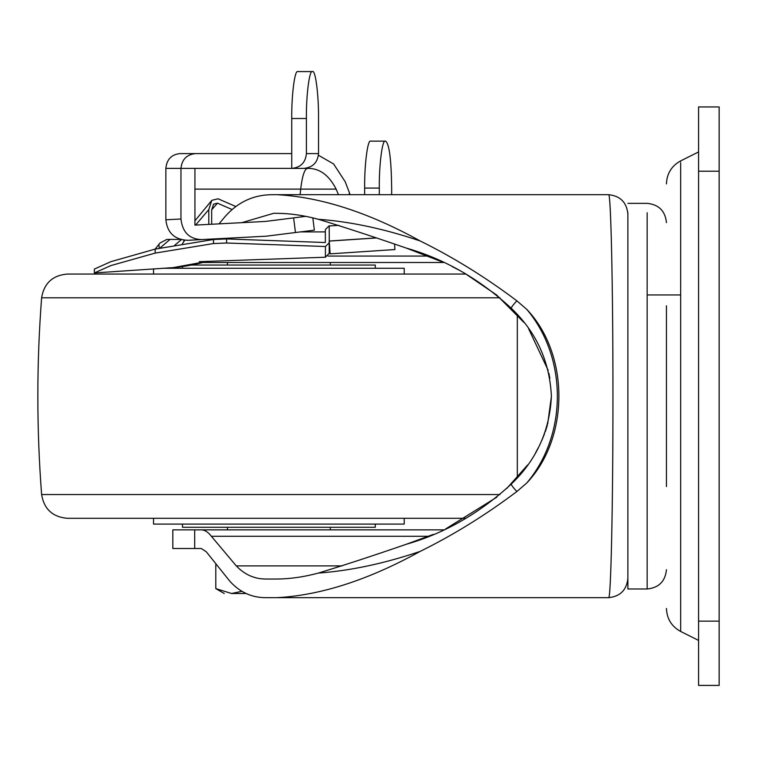 <?xml version="1.0" encoding="UTF-8"?>
<svg xmlns="http://www.w3.org/2000/svg" width="757" height="757" viewBox="0 0 757 757"><rect width="100%" height="100%" fill="white"/><g stroke="black" fill="none" stroke-linecap="round" stroke-linejoin="round"><path stroke-width="1.14" d="M195.42 168.385L291.738 168.385C300.643 167.515 305.535 162.585 306.396 153.605L318.517 153.605C317.637 162.594 312.707 167.524 303.737 168.385L291.738 168.385L291.738 153.605L195.42 153.605C186.705 154.551 181.879 159.472 180.961 168.385L195.42 168.385L194.928 168.385L194.928 225.122L265.575 221.423L305.705 216.351M180.961 219C182.428 232.153 189.231 239.023 201.4 239.59L187.764 240.31C174.612 239.676 167.316 232.844 165.859 219.795L180.961 219L180.961 168.385L194.928 168.385M338.474 194.681L336.127 189.118C328.917 174.962 319.322 168.054 307.351 168.404L303.481 168.385M306.396 153.605L306.396 118.518L291.738 118.518L291.738 153.605M165.859 219.795L165.859 168.385C166.748 159.472 171.413 154.551 179.844 153.605L195.42 153.605M314.373 230.147L312.811 217.893L314.373 230.147L266.199 236.193L201.4 239.59M318.517 153.605L318.517 118.518C318.792 95.297 315.47 69.493 312.48 71.593L312.423 71.593C309.443 69.493 306.131 95.297 306.396 118.518M349.299 194.681L349.299 192.42L345.192 181.727L333.6 163.947L318.423 155.251M291.738 118.518C291.473 95.382 294.757 69.644 297.728 71.593L312.423 71.593M349.933 194.681L349.299 192.42M385.332 141.152C382.351 139.061 379.03 164.865 379.304 188.077L364.647 188.077C364.372 164.865 367.684 139.061 370.675 141.152L385.635 141.152C389.297 143.934 391.303 159.576 391.662 188.077L391.662 194.681M379.304 188.077L379.304 194.681M364.647 188.077L364.647 194.681M325.349 242.524L325.349 229.57L329.21 225.718L325.349 229.57L325.349 242.524L226.617 238.947L213.493 239.496L155.176 249.1L110.834 261.676L94.351 269.085L94.351 272.955L110.834 265.593L155.176 253.093L213.493 243.546L226.617 243.006L226.617 238.947M375.945 237.991L329.276 241.095L330.128 253.86L394.917 249.545L394.567 244.284M338.757 225.34L329.2 225.974L329.276 241.029L375.784 237.935M203.728 261.988L205.488 261.827C193.489 264.922 182.73 266.852 173.211 267.618L203.728 261.988L199.271 261.676L325.415 257.219L325.415 246.517L329.21 242.76L329.21 253.321L329.2 239.95M329.21 242.76L329.21 240.073M159.869 248.107L170.013 239.42L166.824 239.42L180.507 239.42M155.119 249.11L159.916 243.082L166.824 239.42M325.415 246.517L226.617 243.006M329.21 253.321L325.415 257.219M173.202 267.618L94.351 272.955M235.787 206.5L218.063 198.788L211.809 200.35L208.79 209.585L208.79 224.403M208.79 239.203L208.79 240.035M208.79 209.585L195.561 225.094M184.746 240.243L182.286 243.868M183.733 240.13L183.979 241.445M181.396 239.666L174.753 245.192M159.254 248.23L158.942 244.681M205.488 261.827L206.926 261.279M211.686 224.252L211.686 209.916L213.55 204.163L217.467 203.169L211.686 209.793M217.467 203.169L232.039 209.509M211.686 239.051L211.686 239.695M182.465 524.081L182.465 527.298L375.283 527.298L375.283 524.081M191.209 265.054L375.283 265.054L375.283 268.271L272.993 268.271M272.993 524.081L278.879 524.081M162.585 268.271L404.21 268.271L404.21 274.053M153.539 518.299L153.539 524.081L404.21 524.081L404.21 518.299M52.299 297.794L41.616 297.794C44.048 283.279 52.593 275.368 67.25 274.053L466.075 274.053M499.97 297.794L41.616 297.794C36.591 363.379 36.591 428.964 41.616 494.558L499.97 494.558M517.315 314.638L517.315 477.714M52.413 494.558L41.616 494.558C44.048 509.073 52.593 516.984 67.25 518.299L466.075 518.299M719.15 621.137L719.15 685.407L698.579 685.407L698.579 621.137L719.15 621.137L719.15 106.945L698.579 106.945L698.579 621.137M666.444 486.562L666.444 305.79M647.159 212.774L647.159 588.993L627.884 588.993L627.884 212.774M627.884 578.395C626.654 590.015 620.229 596.45 608.6 597.67C610.908 600.746 613.038 503.916 612.943 393.678C612.971 285.238 610.871 191.776 608.6 194.681C620.229 195.902 626.654 202.327 627.884 213.957M202.791 262.49L443.687 262.49L406.206 248.059C373.797 236.846 344.52 227.261 318.385 219.284C350.179 221.564 384.102 228.784 420.163 240.953C368.631 212.471 320.892 197.047 276.939 194.681L273.627 194.681C254.38 194.445 238.247 201.684 225.236 216.407L219.028 223.864M443.687 529.862L172.823 529.862L172.823 548.503L201.277 548.503L206.273 551.768L229.967 581.376C239.95 592.324 251.986 597.756 266.076 597.67L276.939 597.67C320.769 595.333 368.508 579.909 420.163 551.399C384.102 563.568 350.179 570.787 318.385 573.068C344.861 564.977 374.138 555.383 406.206 544.292C444.548 533.373 479.588 513.293 511.325 484.045C536.391 460.057 549.743 430.771 551.399 396.176L551.399 395.987M420.163 240.953C453.594 257.456 485.824 277.422 516.851 300.822L526.758 309.348C567.561 357.635 567.561 434.792 526.758 483.004L516.851 491.53C485.72 514.997 453.49 534.953 420.163 551.399M608.6 597.67L276.939 597.67M276.939 194.681L608.6 194.681M526.758 483.004C569.548 437.915 569.652 354.484 526.758 309.348M318.385 219.284C303.917 215.395 290.101 213.408 276.939 213.313L273.627 213.313L241.795 222.672M225.17 238.919L225.681 238.323M342.221 565.886L236.288 565.886C244.71 574.705 254.645 579.086 266.076 579.029L276.939 579.029C290.035 578.954 303.85 576.966 318.385 573.068M236.288 565.886L211.373 536.278L428.736 536.278M201.277 529.862C204.75 529.909 208.118 532.039 211.373 536.278M406.206 544.292L433.326 534.404M445.504 529.02L496.885 497.131M506.67 488.568L527.62 464.978M535.71 452.516L538.596 447.207M541.624 440.886L544.529 433.77M545.258 431.755L546.658 427.478M546.734 427.203L547.311 425.245M547.661 424.005L551.399 396.507M549.856 378.292L548.863 373.229M548.182 370.362L528.594 328.727M523.806 322.331L496.592 294.975L464.798 273.324M459.102 270.164L452.071 266.521M551.399 396.176C549.629 361.326 536.278 332.039 511.325 308.307C479.701 279.125 444.652 259.036 406.206 248.059M516.851 491.53C512.943 487.3 511.107 484.811 511.325 484.045M516.851 300.822C512.943 305.052 511.107 307.541 511.325 308.307M246.101 593.497L231.566 593.497C221.905 593.497 221.905 593.497 231.566 593.497L215.792 588.615L215.792 564.438M241.899 591.312L231.566 593.497M180.961 168.385L165.859 168.385M295.476 232.55L293.612 217.884M307.351 168.404C304.446 169.265 302.232 176.173 300.699 189.118L194.928 189.118M300.084 194.681L300.699 189.118L336.127 189.118M194.928 220.136L195.42 220.136M155.176 253.093L155.176 249.1M213.493 243.546L213.493 239.496M698.579 171.214L719.15 171.214M698.579 640.413L680.657 631.452L680.657 162.906M698.579 151.939L680.657 160.9L680.657 161.648M194.691 548.503L194.691 529.862M428.736 256.074L328.084 256.074M300.586 231.897L325.349 231.897M211.809 200.35L194.928 220.798M330.298 527.298L330.298 529.862M227.46 527.298L227.46 529.862M330.298 262.49L330.298 265.054M227.46 262.49L227.46 265.054M182.465 266.606L182.465 268.271M153.539 268.858L153.539 274.053M680.657 160.9C671.591 165.897 666.86 173.561 666.444 183.894M680.657 631.452C671.591 626.455 666.86 618.791 666.444 608.458M647.159 294.946L680.657 294.946M647.159 588.993C658.845 587.801 665.271 581.376 666.444 569.718M627.884 203.359L647.159 203.359C658.845 204.551 665.271 210.976 666.444 222.634M215.792 588.615L224.242 593.497"/></g></svg>
